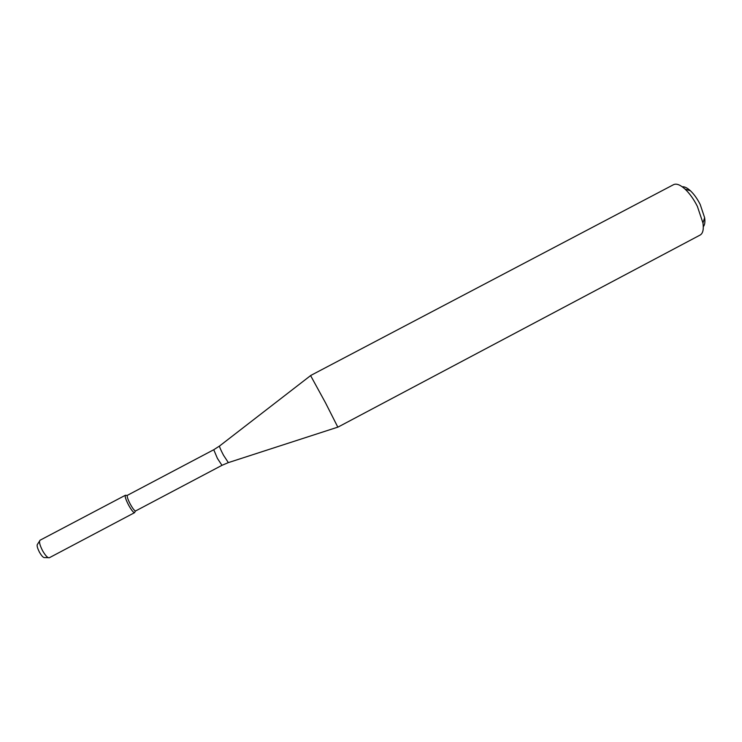 <?xml version="1.0" encoding="UTF-8"?>
<svg xmlns="http://www.w3.org/2000/svg" width="742" height="742" viewBox="0 0 742 742"><rect width="100%" height="100%" fill="white"/><g stroke="black" fill="none" stroke-linecap="round" stroke-linejoin="round"><path stroke-width="1.11" d="M125.398 495.22C124.712 496.342 125.815 499.709 128.718 505.311C131.501 510.246 133.458 512.685 134.599 512.648L134.858 512.045L134.441 512.685C133.208 512.36 131.297 509.912 128.718 505.311C125.992 500.08 124.851 496.75 125.268 495.331L40.133 540.185M213.752 449.735L217.415 458.398L221.979 465.327L135.526 510.997C134.423 510.7 132.707 508.493 130.388 504.356C127.939 499.654 126.901 496.667 127.281 495.378L213.752 449.735L219.493 446.053M325.506 402.813L310.573 375.554L673.569 184.665C676.435 183.302 680.275 184.786 685.079 189.127C689.661 193.476 693.761 199.227 697.369 206.369L702.962 222.999C703.843 229.417 702.906 233.424 700.17 235.029L337.842 427.179L325.506 402.813M703.305 226.672C704.789 224.974 705.234 221.988 704.631 217.721L700.188 204.458C697.322 198.773 694.048 194.2 690.385 190.731C687.194 187.828 684.476 186.511 682.232 186.78M48.249 557.669L44.724 557.576C43.518 557.928 41.784 556.166 39.502 552.271C37.221 547.791 36.59 545.073 37.61 544.109L39.521 541.141M49.389 557.706L49.297 557.761C47.711 558.03 45.494 555.702 42.619 550.787C39.734 545.129 38.872 541.614 40.04 540.232M337.786 427.151L228.35 462.618L223.5 455.226C220.615 449.708 219.307 446.638 219.567 445.998L310.573 375.619M127.281 495.378L125.268 495.331M135.526 510.997L134.441 512.685M221.979 465.327L228.258 462.656M690.385 190.731L685.079 189.127M704.631 217.721L702.962 222.999M134.599 512.648L49.297 557.761"/></g></svg>
